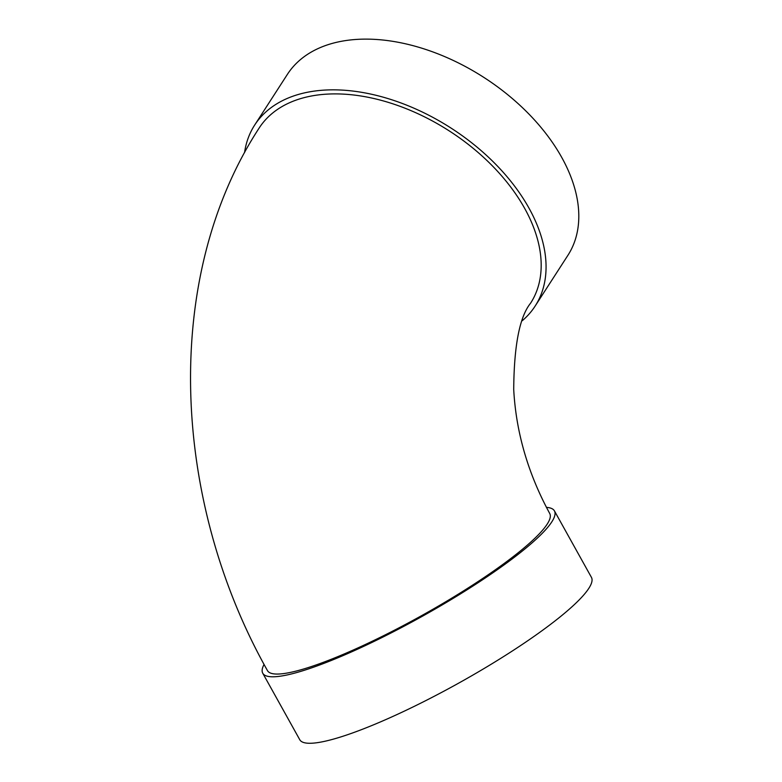 <?xml version="1.0" encoding="UTF-8"?>
<svg xmlns="http://www.w3.org/2000/svg" width="782" height="782" viewBox="0 0 782 782"><rect width="100%" height="100%" fill="white"/><g stroke="black" fill="none" stroke-linecap="round" stroke-linejoin="round"><path stroke-width="1.17" d="M522.229 320.747A166.908 103.977 -147.2 0 0 535.113 306.114A166.908 103.977 -147.2 0 0 451.282 128.238A166.908 103.977 -147.2 0 0 254.658 125.081A166.908 103.977 -147.2 0 0 244.551 152.617M259.184 127.994A161.522 100.624 32.8 0 1 449.464 131.053A161.522 100.624 32.8 0 1 530.587 303.191C519.659 316.661 514.028 345.429 513.715 389.524C516.012 432.182 528.006 473.511 549.726 513.5A161.522 26.95 -29.1 0 1 421.703 615.6A161.522 26.95 -29.1 0 1 267.464 670.614C171.649 500.451 161.356 277.766 259.184 127.994M546.413 507.381A166.908 27.849 150.9 0 1 554.428 510.881A166.908 27.849 150.9 0 1 422.133 616.392A166.908 27.849 150.9 0 1 262.752 673.224A166.908 27.849 150.9 0 1 264.072 664.436M554.428 510.881L591.436 577.37A166.908 27.849 150.9 0 1 459.142 682.872A166.908 27.849 150.9 0 1 299.76 739.713L262.752 673.224M535.113 306.114L567.849 255.401A166.908 103.977 -147.2 0 0 484.019 77.516A166.908 103.977 -147.2 0 0 287.395 74.358L254.658 125.081"/></g></svg>
